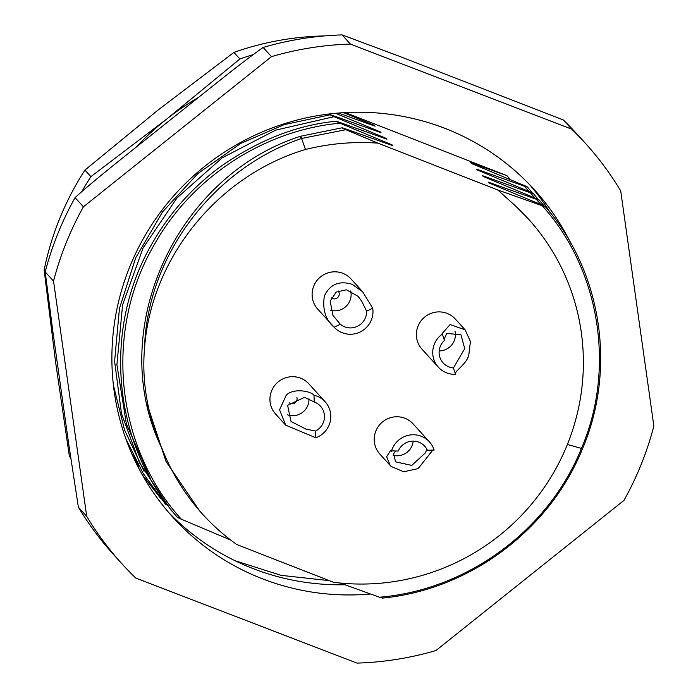 <?xml version="1.0" encoding="UTF-8"?>
<svg xmlns="http://www.w3.org/2000/svg" width="698" height="698" viewBox="0 0 698 698"><rect width="100%" height="100%" fill="white"/><g stroke="black" fill="none" stroke-linecap="round" stroke-linejoin="round"><path stroke-width="1.05" d="M332.981 315.426L330.163 301.239L336.148 292.096L346.548 289.818L358.205 296.414L361.704 301.222L366.607 311.203A16.045 15.74 137.8 0 1 340.284 324.221L332.981 315.426M350.684 290.97A16.045 15.74 -42.2 0 1 330.686 310.261M340.284 324.221L334.176 327.24C325.617 320.05 322.345 309.659 324.343 296.074C329.884 284.348 339.132 280.413 352.097 284.269L362.628 291.738L372.715 308.184L366.607 311.203M333.74 326.76L334.176 327.24A22.467 22.039 -42.2 0 0 343.259 333.121A22.467 22.039 137.8 0 0 372.715 308.184M362.628 291.738L350.998 278.93A22.467 22.039 137.8 0 0 341.819 272.944A22.467 22.039 -42.2 0 0 317.738 309.127L333.243 326.21M305.454 149.485C329.631 143.518 353.781 141.406 377.915 143.142L497.674 189.926L515.604 206.015A219.826 215.647 -42.2 0 1 528.194 218.753A219.826 215.647 -42.2 0 1 567.055 445.263A219.826 215.647 -42.2 0 1 333.443 582.272L236.718 544.492A219.826 215.647 -42.2 0 1 202.673 514.278A219.826 215.647 -42.2 0 1 162.119 448.744C147.575 415.598 141.703 382.164 144.503 348.442C150.969 258.661 217.209 175.861 305.454 149.485L301.615 138.448C210.552 169.675 146.85 258.565 144.503 348.442M325.181 401.812L308.839 383.813A22.467 22.039 -42.2 0 0 294.416 376.754A22.467 22.039 137.8 0 0 275.78 384.214A22.467 22.039 -42.2 0 0 275.57 414.01L285.691 425.161L315.845 437.777A22.467 22.039 -42.2 0 0 324.971 431.608A22.467 22.039 137.8 0 0 313.969 395.251L314.266 401.987L304.485 397.363L287.62 405.329L291.022 421.487L305.881 429.052L315.548 431.041L315.845 437.777M429.471 441.895L413.129 423.895A22.467 22.039 -42.2 0 0 374.425 436.425A22.467 22.039 137.8 0 0 379.86 454.101L390.269 465.566L386.666 456.736L390.33 450.856L398.209 451.048A16.045 15.74 137.8 0 1 427.368 450.254L434.13 450.07A22.467 22.039 -42.2 0 0 428.459 440.857A22.467 22.039 137.8 0 0 391.438 451.231M438.37 367.218L422.028 349.218A22.467 22.039 -42.2 0 1 423.843 317.799A22.467 22.039 -42.2 0 1 455.288 319.012L465.095 329.814L450.105 324.587L442.131 333.557L442.358 334.054A22.467 22.039 -42.2 0 0 435.159 342.395A22.467 22.039 137.8 0 0 455.541 374.32L453.447 367.942L464.746 348.634L460.959 334.804L446.72 333.4L444.068 339.298M377.915 143.142L345.859 129.697C341.104 127.594 340.781 127.245 344.908 128.641L342.072 127.804L300.602 136.241C176.332 175.861 104.211 331.026 162.041 448.657L162.119 448.753M389.842 144.617L392.084 144.879L392.843 145.716L344.908 128.641M392.084 144.879L339.943 123.18C335.049 121.042 334.726 120.693 338.984 122.115L386.928 139.207L386.177 138.37L334.045 116.679C329.168 114.542 328.845 114.193 333.086 115.615L381.021 132.69L380.27 131.87L335.537 113.303M177.397 517.314C113.059 444.513 102.187 330.739 151.091 245.356C168.445 214.373 191.365 188.294 219.853 167.127C258.086 140.298 296.816 125.003 336.052 121.251L338.984 122.115M172.45 511.355L171.507 510.823L139.583 462.87L121.461 413.513L114.603 361.232L119.445 308.49L135.648 257.928L162.494 212.018L197.857 173.566L240.688 143.474L284.103 124.672L330.171 114.76L333.086 115.615M338.451 113.041L375.114 126.198L374.364 125.361L343.634 112.675M345.379 112.57L506.923 175.66L470.635 162.634L472.337 163.856M532.391 192.997L527.452 187.038L524.495 186.226C528.77 187.657 528.447 187.308 523.526 185.171L471.386 163.472L470.635 162.634M529.005 191.496L524.495 186.226L476.542 169.143L478.235 170.356M538.271 199.497L533.316 193.529L530.384 192.735C534.624 194.149 534.302 193.791 529.424 191.68L477.292 169.972L476.542 169.143M534.895 197.996L530.384 192.735L482.449 175.652L484.142 176.864M544.17 205.997L539.231 200.038L536.3 199.244C540.54 200.658 540.217 200.3 535.34 198.188L483.208 176.481L482.449 175.652M540.793 204.497L536.3 199.244L488.356 182.161L490.075 183.391M582.516 448.744C616.709 368.3 601.659 271.138 545.182 206.556L542.215 205.753C546.49 207.184 546.168 206.826 541.255 204.689L489.115 182.998L488.356 182.161M340.188 583.039L379.45 597.209C467.276 590.072 548.602 530.061 581.373 448.561C615.95 368.535 599.756 269.053 542.215 205.753L497.674 189.926M345.859 129.697L301.615 138.448C300.594 136.005 300.271 135.648 300.664 137.384M161.439 447.244L162.041 448.657M202.673 514.278L199.637 510.936L166.011 461.483L147.269 404.552M379.45 597.209L382.408 598.099C469.623 589.784 549.893 529.799 582.498 448.735L567.387 444.452M142.191 474.605L160.592 498.32M125.814 438.658L142.994 473.139L165.566 504.296L166.552 504.863M180.363 518.143C176.088 516.695 176.402 517.052 181.323 519.199L230.706 540.06M515.604 206.015L527.374 217.855M510.482 179.665L506.923 175.66M131.346 452.688L139.12 466.491M372.095 125.09L374.364 125.361M113.416 385.296L124.514 429.872L144.041 471.325M378.028 131.599L380.27 131.87M334.045 116.679L275.631 130.151L222.121 157.853L176.978 197.979L143.064 248.017L122.621 304.773L116.898 364.635L126.355 423.791L150.323 478.479M383.926 138.108L386.177 138.37M339.943 123.18C262.91 130.378 190.362 178.365 152.958 247.013C103.941 332.745 115.746 447.104 181.323 519.199M135.866 147.418A272.778 267.587 -42.2 0 1 166.595 119.149A272.778 267.587 -42.2 0 1 198.677 97.266M324.396 35.93A288.832 283.327 137.8 0 0 233.909 52.411L158.219 109.918L84.938 170.085L90.897 176.655L166.595 119.149L239.876 58.981A288.832 283.327 -42.2 0 1 253.191 54.636M239.876 58.981L233.909 52.411M81.875 191.584A288.832 283.327 -42.2 0 1 90.897 176.655M45.353 271.382L44.14 270.047L55.517 361.555L69.303 455.733L70.585 457.146M84.938 170.085A288.832 283.327 137.8 0 0 44.14 270.047M69.303 455.733A288.832 283.327 137.8 0 0 70.795 458.603M285.691 425.161L279.575 409.822L286.067 395.548C291.703 388.263 309.833 390.348 313.969 395.251M315.548 431.041A16.045 15.74 137.8 0 0 314.266 401.987M308.935 398.706A16.045 15.74 -42.2 0 1 287.157 414.699M289.094 402.729A4.93 4.834 137.8 0 0 296.92 397.546M432.804 450.105L418.172 468.611L403.697 471.769L391.159 466.473L390.269 465.566M427.368 450.254L426.705 449.861L425.379 452.862L411.794 465.4L395.565 461.849L393.567 453.726L395.635 451.117M413.172 441.119A16.045 15.74 -42.2 0 1 393.192 455.332M465.095 329.814L470.417 341.497L468.786 355.16C466.43 364.618 453.464 371.755 455.541 374.32M453.255 367.558L453.447 367.942A16.045 15.74 137.8 0 1 444.443 340.441L442.358 334.054M455.017 331.236A16.045 15.74 -42.2 0 1 439.164 350.92M331.271 297.863A4.93 4.834 137.8 0 0 338.207 290.935M342.072 34.9L398.453 55.936L563.312 119.934L571.645 129.121L350.413 44.087L342.072 34.9A312.896 306.937 137.8 0 0 263.155 47.455C252.196 55.072 235.68 67.697 213.597 85.357L122.874 157.792C100.826 175.373 84.894 188.652 75.079 197.63L83.411 206.809L271.487 56.643L263.155 47.455M271.487 56.643A312.896 306.937 -42.2 0 1 350.413 44.087M571.645 129.121A312.896 306.937 -42.2 0 1 585.369 143.273A312.896 306.937 -42.2 0 1 620.697 190.868L653.86 426.068A312.896 306.937 -42.2 0 1 641.305 464.135A312.896 306.937 -42.2 0 1 623.986 500.37L435.91 650.545A312.896 306.937 -42.2 0 1 356.992 663.1L135.752 578.066A312.896 306.937 -42.2 0 1 122.037 563.914A312.896 306.937 -42.2 0 1 86.7 516.319L53.545 281.12A312.896 306.937 -42.2 0 1 66.101 243.052A312.896 306.937 -42.2 0 1 83.411 206.809M570.92 243.401A243.899 239.257 137.8 0 0 534.284 189.647A243.899 239.257 137.8 0 0 129.514 267.421A243.899 239.257 137.8 0 0 173.121 517.532A243.899 239.257 137.8 0 0 370.437 594.015M75.079 197.63A312.896 306.937 137.8 0 0 57.76 233.865A312.896 306.937 137.8 0 0 45.204 271.932L52.908 331.838L68.901 445.298L78.368 507.132L86.7 516.319M344.847 584.75A243.899 239.257 -42.2 0 1 168.584 512.393M529.599 184.638A243.899 239.257 -42.2 0 1 550.076 212.471M585.369 143.273L577.028 134.086A312.896 306.937 137.8 0 0 563.312 119.934M53.545 281.12L45.204 271.932M78.368 507.132A312.896 306.937 137.8 0 0 100.861 539.624A312.896 306.937 137.8 0 0 113.695 554.727L122.037 563.914M235.025 560.712L281.102 575.353L329.299 580.657"/></g></svg>
